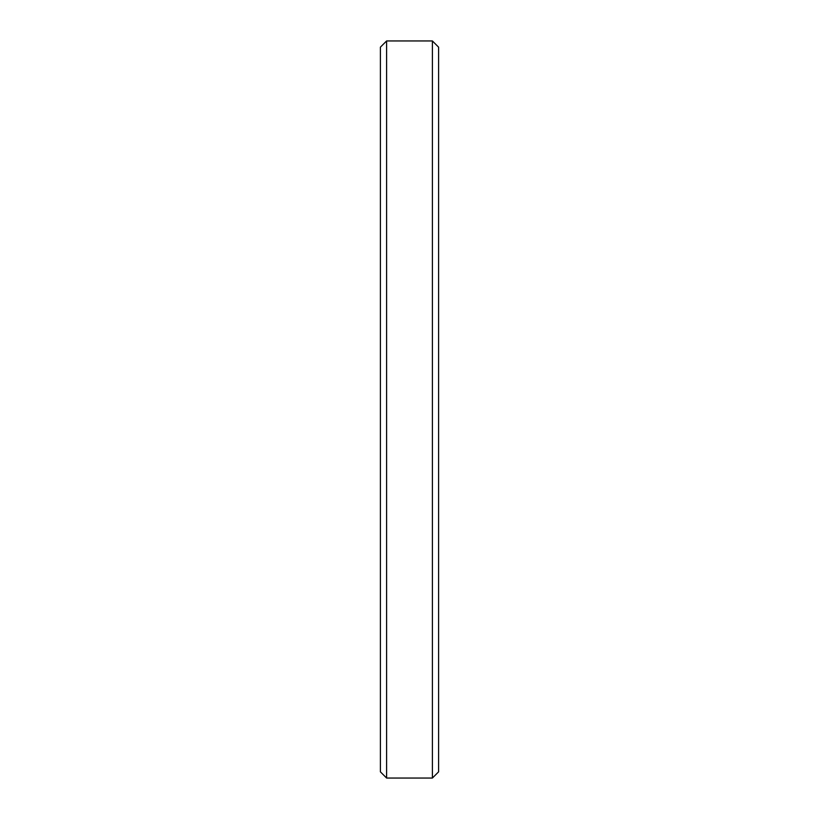 <?xml version="1.0" encoding="UTF-8"?>
<svg xmlns="http://www.w3.org/2000/svg" width="819" height="819" viewBox="0 0 819 819"><rect width="100%" height="100%" fill="white"/><g stroke="black" fill="none" stroke-linecap="round" stroke-linejoin="round"><path stroke-width="1.23" d="M438.595 47.154L432.391 40.95L432.391 778.05L438.595 771.846L438.595 47.154L438.595 771.846L432.391 778.05L432.391 40.95L386.609 40.95L386.609 778.05L432.391 778.05L386.609 778.05L386.609 40.95L380.405 47.154L380.405 771.846L386.609 778.05L380.405 771.846L380.405 47.154L386.609 40.95L432.391 40.95L438.595 47.154L432.391 40.95L386.609 40.95L380.405 47.154"/></g></svg>
